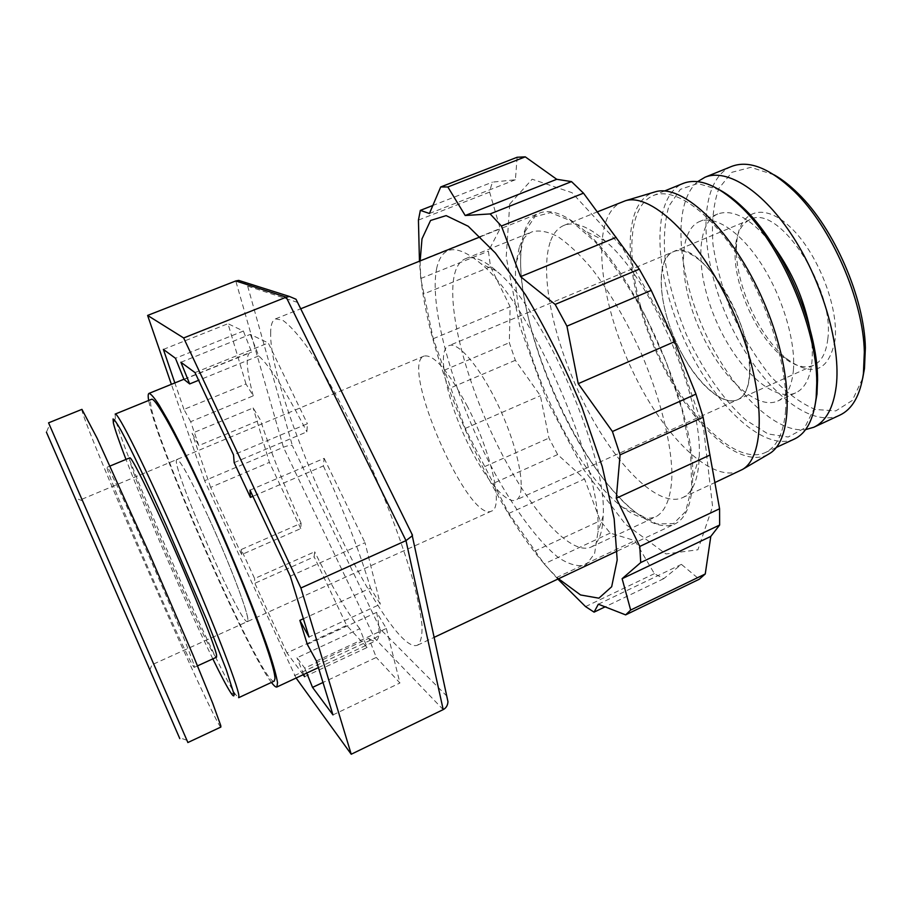 <?xml version="1.0" encoding="UTF-8"?>
<svg xmlns="http://www.w3.org/2000/svg" width="911" height="911" viewBox="0 0 911 911"><rect width="100%" height="100%" fill="white"/><g stroke="black" fill="none" stroke-linecap="round" stroke-linejoin="round"><path stroke-width="0.68" stroke-dasharray="4.55 3.42" d="M524.508 231.2C527.697 221.999 532.65 215.975 539.38 213.151C550.882 208.539 565.982 214.438 584.68 230.836C636.425 274.086 696.243 411.453 692.656 478.799C691.916 503.658 685.949 518.735 674.744 524.019C647.322 535.975 599.199 485.051 565.173 417.443C530.976 349.858 511.88 269.166 524.508 231.2M550.734 240.595C553.706 232.92 558.113 227.852 563.966 225.393C574.625 221.122 588.449 226.383 605.439 241.153C651.251 279.301 702.529 397.048 699.238 456.582C698.475 479.084 692.907 492.783 682.533 497.679C657.879 508.509 614.868 464.303 584.725 404.45C554.412 344.654 538.424 273.346 550.734 240.595M270.658 333.494C270.601 325.216 272.23 320.342 275.543 318.873L282.74 320.251C289.083 324.76 296.872 333.187 306.119 345.554C325.603 373.351 350.473 419.641 372.872 470.554C389.589 509.704 402.673 545.279 412.114 577.289C417.329 596.705 420.631 612.716 422.021 625.345C422.305 635.787 420.836 642.38 417.614 645.136C388.018 658.129 269.178 402.4 270.658 333.494M471.01 449.567C487.294 481.646 506.949 504.455 516.036 500.002C526.478 496.028 520.716 456.457 502.246 414.22C483.912 371.927 458.871 340.748 448.85 345.69C435.458 350.359 448.075 405.668 471.01 449.567M683.364 356.258C700.138 386.571 723.755 406.317 737.796 399.633C753.704 393.142 753.693 352.808 735.997 312.439C718.506 271.99 688.978 244.501 673.4 251.721C652.993 259.328 659.427 314.876 683.364 356.258M466.853 405.372C491.393 452.05 503.76 508.042 491.576 511.071C468.322 523.7 398.995 364.48 424.07 356.053C433.784 354.14 448.041 370.572 466.853 405.372M208.277 516.799C231.348 566.893 251.823 622.224 247.473 621.553C241.051 626.563 168.865 460.772 176.905 459.486C180.412 460.249 190.866 479.357 208.277 516.799M296.109 678.023L204.633 480.689L283.412 447.267C287.796 445.536 290.791 445.012 292.385 445.695L380.411 629.216L446.732 696.004L411.874 533.937M294.412 675.677L374.672 638.258C378.942 635.901 380.855 632.883 380.411 629.216M297.567 302.395L247.655 286.122L244.228 282.148M190.672 421.691L183.931 409.415L245.981 383.964L253.235 395.852L190.672 421.691L198.814 445.581L260.352 419.88L253.144 407.946L192.107 433.272L198.814 445.581M241.221 549.538L241.643 554.617L300.767 528.585L301.108 523.233L241.221 549.538L254.602 578.542L314.659 551.793L314.147 556.815L254.852 583.279L254.602 578.542M304.604 676.691L367.099 647.493L359.754 628.704L296.94 657.788L304.741 668.116L368.818 638.281L376.289 657.435L322.995 682.476M303.705 674.47L296.94 657.788M316.379 660.999L386.355 628.442L376.653 612.374L307.314 644.373M250.024 490.164L324.157 458.324L323.382 465.942L252.905 496.301M304.741 668.116L306.745 673.058M303.386 618.763L370.504 588.107L380.32 604.198L309.011 637.028M234.161 462.629L306.893 431.837L307.406 423.752L233.535 454.908M245.981 383.964L227.989 323.69L243.385 331.057L175.447 358.262M163.376 349.414L227.989 323.69M183.931 409.415L174.855 382.927M300.767 528.585L269.394 462.367L253.144 407.946M241.643 554.617L210.646 487.385L269.394 462.367M367.099 647.493L346.635 625.367L314.147 556.815M303.147 674.732L286.942 652.914L346.635 625.367M290.279 576.162L365.015 542.683L380.32 604.198M386.355 628.442L399.929 682.999L376.289 657.435M332.97 714.907L399.929 682.999M195.011 372.599L268.278 342.969L307.406 423.752M324.157 458.324L365.015 542.683M323.382 465.942C344.221 511.618 359.936 552.339 370.504 588.107M180.902 362.259L250.331 334.383L268.278 342.969M250.331 334.383L258.713 355.894C270.089 366.245 286.145 391.559 306.893 431.837M376.653 612.374C380.035 629.501 379.819 638.953 376.004 640.729C374.25 641.503 371.859 640.695 368.818 638.281M359.754 628.704C346.784 611.976 331.752 586.342 314.659 551.793M253.235 395.852C249.671 382.426 247.69 371.813 247.291 364.013C246.983 357.306 248.031 353.411 250.434 352.329L251.607 352.101L243.385 331.057M184.045 379.454L251.607 352.101M258.713 355.894L198.621 380.297M301.108 523.233C284.494 486.69 270.909 452.232 260.352 419.88M271.455 682.419C246.118 649.645 159.903 452.699 149.381 403.835L148.687 400.464M210.646 487.385L192.107 433.272M286.942 652.914L254.852 583.279M204.633 480.689L171.382 384.34M739.766 470.964C712.653 482.967 667.843 440.264 637.598 381.174C607.182 322.141 592.799 250.924 607.523 217.49C611.065 209.655 616.064 204.394 622.52 201.684M767.722 454.635C740.404 468.596 695.116 427.965 664.984 370.082C634.66 312.291 621.029 241.688 636.8 208.471C640.786 200.283 646.355 194.908 653.506 192.335M454.68 273.71C456.753 265.887 460.34 260.888 465.43 258.724C473.105 255.615 483.468 259.703 496.495 271C543.286 308.419 607.648 456.252 603.173 516.002C602.57 533.231 598.504 543.594 591 547.101C569.66 556.302 528.164 507.7 497.053 444.34C465.806 381.014 446.276 306.825 454.68 273.71M436.904 267.344C427.27 310.56 459.486 413.366 502.61 487.032C521.126 517.983 540.303 542.637 557.634 556.997C568.726 564.535 578.212 567.132 586.08 564.786L594.576 553.694L597.912 532.297C602.626 467.89 531.341 304.172 480.974 263.746C457.049 243.897 442.359 245.105 436.904 267.344M519.259 247.519L516.161 262.379C508.236 328.188 569.307 468.448 622.885 507.473C636.015 517.391 647.117 520.42 656.216 516.583C665.804 511.06 671.441 496.677 671.954 474.278C671.407 442.7 660.293 397.948 641.378 353.639C626.187 320.046 609.459 291.497 591.216 267.971C579.43 254.169 568.293 243.715 557.817 236.609C547.944 231.553 539.414 229.936 532.195 231.77C526.353 234.241 522.049 239.491 519.259 247.519M420.142 260.933C420.176 347.831 494.935 519.521 558.534 578.758M524.884 231.884L534.825 216.738L550.449 212.616L571.003 220.861L595.065 241.779C612.283 261.787 629.023 286.498 645.261 315.901L666.453 362.601L682.043 409.734L690.629 452.63L691.7 487.419L685.641 511.481L673.491 523.631L656.694 523.905L636.823 513.246C577.961 470.52 512.62 320.444 521.422 248.247L524.884 231.884M509.739 204.053L532.172 179.216L572.017 192.688L622.35 247.507L670.758 333.756L703.611 428.751L712.584 506.573L697.883 549.788L665.975 553.945L625.356 524.121L583.644 469.564L546.839 400.271L519.691 326.047L506.209 256.959L509.739 204.053M557.839 579.089L544.209 563.92L508.805 513.417L465.191 428.432L433.226 338.721L420.757 278.515L419.459 261.195M517.141 157.261L515.398 179.74L492.441 182.143L490.915 186.96L489.617 192.107L500.15 228.524L488.41 251.185L490.528 266.786L510.126 306.734L509.317 342.707L515.341 360.3L540.382 395.727L548.957 438.077L557.657 454.566L584.543 478.992L600.247 520.716L610.199 533.094L634.944 540.644L654.383 573.645L663.675 578.69L681.417 564.376L699.261 579.248M484.777 466.557L548.957 438.077M465.191 428.432L540.382 395.727M557.657 454.566L493.386 483.331M508.805 513.417L584.543 478.992M534.711 551.109L600.247 520.716M610.199 533.094L544.209 563.92M556.45 577.597L634.944 540.644M585.557 606.601L654.383 573.645M663.675 578.69L604.779 606.999M598.345 604.209L681.417 564.376M432.474 205.624L492.441 182.143M429.434 213.493L515.398 179.74M420.757 278.515L488.41 251.185M419.47 260.853L500.15 228.524M489.617 192.107L418.434 220.098M444.42 370.139L509.317 342.707M433.226 338.721L510.126 306.734M490.528 266.786L423.524 294.059M515.341 360.3L450.729 387.858M48.568 422.841L187.848 742.545M179.786 738.582L46.415 432.178L49.479 425.141M149.882 669.881L75.044 498.01L149.882 669.881L152.957 662.445L153.595 664.039L81.853 499.274L152.957 662.445M220.861 727.058C218.355 727.137 182.496 649.452 147.275 568.806C111.996 488.125 80.202 411.089 81.944 409.358M247.883 619.503C247.405 611.122 232.362 570.81 214.119 529.769C195.888 488.672 179.399 457.869 176.905 459.486C168.865 460.772 241.051 626.563 247.473 621.553L247.883 619.503M212.844 658.881C187.472 607.022 146.671 513.314 125.991 459.417M115.162 414.084L115.355 418.434C122.564 452.277 215.725 666.248 235.596 694.581L238.659 697.689M216.556 657.173C211.887 661.147 123.68 458.575 129.772 457.846M274.2 681.143C261.708 687.11 138.609 404.416 151.488 399.325M194.077 665.417L194.339 667.319C191.652 670.382 103.137 467.092 107.202 467.206C108.158 465.999 126.583 504.979 149.119 556.382C171.644 607.739 191.766 656.694 194.077 665.417M839.748 415.188C806.508 430.003 754.354 380.57 726.75 316.459C698.623 252.586 697.963 180.731 731.453 166.485M774.145 174.855L750.846 167.328L731.92 172.293L718.904 188.361C713.393 203.825 711.423 222.5 712.971 244.399C716.467 267.276 722.924 290.495 732.33 314.033C743.16 336.956 755.754 357.499 770.125 375.651C785.1 391.696 800.12 402.969 815.186 409.472L835.82 410.895L852.343 400.43L862.706 378.236M834.988 340.384C828.691 371.608 812.51 377.644 786.421 358.524C757.998 336.045 733.708 280.246 736.612 244.125C738.4 211.5 762.211 201.035 789.609 226.486C817.053 251.447 839.088 306.961 834.988 340.384M697.61 181.665C672.66 202.846 676.85 268.278 702.563 326.992C728.037 385.82 773.075 433.454 805.575 429.628M827.746 339.325C835.364 288.946 778.04 202.743 750.129 219.608C741.326 223.742 736.373 233.364 735.279 248.475C732.546 282.501 755.561 335.35 782.333 356.531C794.141 366.028 804.561 368.966 813.58 365.334C821.403 361.667 826.118 353.001 827.746 339.325M749.719 374.341C748.796 387.892 744.834 396.319 737.796 399.633C720.852 407.24 691.54 377.803 674.835 339.063C657.867 300.459 656.284 258.94 673.4 251.721C698.27 236.017 754.604 324.43 749.719 374.341M774.646 247.621C752.839 219.631 733.879 208.414 717.754 213.983C695.082 223.571 695.788 274.564 716.24 321.036C736.327 367.668 773.188 402.924 795.645 392.869C804.698 388.61 810.118 378.338 811.917 362.031C812.84 352.124 812.134 340.885 809.777 328.302M719.986 190.069L697.826 183.487L680.358 189.351L668.879 206.182C664.37 222.079 663.242 241.142 665.52 263.381C669.631 286.601 676.509 310.184 686.165 334.132C702.233 369.342 723.425 400.077 745.984 420.165L768.053 433.955L788.197 437.018L804.39 428.227L814.662 407.513M794.346 439.056C762.507 453.166 710.819 401.5 682.487 335.738C653.642 270.203 651.035 197.163 683.056 183.464M793.39 370.401C795.895 341.876 782.811 297.453 761.744 264.6C740.689 231.667 715.044 214.894 699.591 221.521C677.488 230.87 678.706 281.829 699.215 328.45C719.383 375.23 755.845 410.838 777.755 401.034C786.592 396.877 791.796 386.674 793.39 370.401M785.498 411.692C788.937 371.87 770.08 307.326 739.937 259.236C709.828 211.022 674.015 186.721 653.198 195.592C622.52 208.756 626.347 281.681 655.316 347.569C683.808 413.662 734.596 466.147 765.126 452.653C776.616 447.244 783.403 433.59 785.498 411.692M443.201 709.612L374.672 638.258L283.412 447.267L235.767 280.952M411.84 533.812L297.601 302.406M247.655 286.122L292.385 445.695M605.439 241.153L584.68 230.836M699.238 456.582L692.656 478.799M417.614 645.136L434.126 637.358M617.271 551.087L674.744 524.019M275.543 318.873L300.721 308.783M480.404 236.78L539.38 213.151M750.129 219.608L448.85 345.69M813.58 365.334L516.036 500.002M153.595 664.039L491.576 511.071M81.853 499.274L424.07 356.053M318.417 667.604L376.004 640.729M183.954 379.238L250.434 352.329M682.533 497.679L715.351 482.352M563.966 225.393L597.764 211.705M496.495 271L480.974 263.746M603.173 516.002L597.912 532.297M591 547.101L656.216 516.583M465.43 258.724L532.195 231.77M622.885 507.473L636.823 513.246M516.161 262.379L521.422 248.247M186.744 740.21L179.399 737.625M82.582 500.822L75.044 498.01M230.87 692.895L235.596 694.581M113.374 423.046L115.355 418.434M194.339 667.319L197.528 665.861M107.202 467.206L110.094 466.011M782.333 356.531L786.421 358.524M735.279 248.475L736.612 244.125M664.472 191.014L653.198 195.592M776.161 447.517L765.126 452.653M717.754 213.983L699.591 221.521M795.645 392.869L777.755 401.034"/><path stroke-width="1.37" d="M171.382 384.34L147.605 315.434L183.658 337.958L286.213 297.18L289.482 296.474L296.007 299.252L297.567 302.395M244.228 282.148L238.705 280.394L235.767 280.952L286.213 297.18L405.987 540.622L412.284 535.816L411.874 533.937M183.658 337.958L300.892 588.005L351.225 754.24L443.201 709.612C446.139 708.052 447.722 705.41 447.961 701.698L446.743 696.027M300.892 588.005L405.987 540.622L443.201 709.612M147.605 315.434L235.767 280.952M303.147 674.732L304.604 676.691L303.705 674.47M306.745 673.058L312.541 687.384L332.97 714.907L316.379 660.999L307.314 644.373L299.856 620.38L303.386 618.763M252.905 496.301L250.4 497.372L234.161 462.629L233.535 454.908L195.011 372.599L180.902 362.259L189.682 383.93L184.045 379.454L175.447 358.262L163.376 349.414L174.855 382.927M299.856 620.38L309.011 637.028L290.279 576.162L250.024 490.164L250.4 497.372M322.995 682.476L312.541 687.384M198.621 380.297L189.682 383.93M148.687 400.464C147.924 396.205 148.026 393.848 149.005 393.393C150.873 393.757 154.244 397.64 159.118 405.042L168.353 420.996C182.724 447.472 203.051 490.004 223.07 535.782C242.952 581.617 260.239 625.47 269.827 654.041C273.995 667.023 276.557 676.566 277.536 682.703L276.853 687.008C275.862 687.406 274.063 685.881 271.455 682.419M351.225 754.24L296.109 678.023M597.764 211.705L625.527 200.705C652.458 192.506 702.654 241.609 733.776 313.407C765.138 385.102 766.891 455.295 742.533 469.427L715.351 482.352M653.506 192.335L655.442 191.766C683.011 183.418 732.991 230.802 763.224 300.584C793.709 370.253 794.358 439.125 769.465 453.621L767.722 454.635M558.534 578.758L580.558 594.963L598.88 598.185L611.668 586.752L617.191 559.992L614.162 518.86L602.16 466.295L581.901 407.228C564.854 366.518 546.031 329.008 525.453 294.697L495.402 253.007L468.208 226.247L446.139 215.622L430.561 220.473L421.998 238.864L420.142 260.933M419.459 261.195L418.434 220.098L420.347 210.373L429.434 213.493L440.708 186.96L447.848 186.971L465.202 215.508L490.152 213.926L501.403 226.019L520.591 276.659L555.152 304.411L566.938 326.149L578.223 383.668L612.431 431.518L620.095 454.851L616.28 498.237L639.784 546.441L640.729 562.554L622.122 578.69L630.663 610.051L625.629 614.879L598.345 604.209L594.063 612.146L585.557 606.601L557.839 579.089M625.629 614.879L699.261 579.248L705.251 573.976L710.796 536.42L719.633 525.043L719.576 508.759L703.133 417.238L695.947 394.121L674.687 341.614L651.24 290.393L639.294 269.155L583.495 193.166L571.516 181.608L556.746 179.296L525.26 156.851L517.141 157.261L440.708 186.96M604.779 606.999L594.063 612.146M705.251 573.976L630.663 610.051M622.122 578.69L710.796 536.42M640.729 562.554L719.633 525.043M719.576 508.759L639.784 546.441M616.28 498.237L710.022 455.022M620.095 454.851L703.133 417.238M695.947 394.121L612.431 431.518M566.938 326.149L651.24 290.393M578.223 383.668L674.687 341.614M501.403 226.019L583.495 193.166M520.591 276.659L616.178 237.361M639.294 269.155L555.152 304.411M447.848 186.971L525.26 156.851M465.202 215.508L556.746 179.296M571.516 181.608L490.152 213.926M420.347 210.373L432.474 205.624M187.359 741.292L48.568 422.841L81.944 409.358L97.101 438.18L149.916 554.822L193.143 655.362L212.673 703.144L220.769 725.611L220.861 727.058L187.848 742.545L187.359 741.292M46.415 432.178L179.786 738.582M125.991 459.417C119.216 441.812 115.002 429.685 113.374 423.046L113.055 418.946C114.194 419.254 116.836 423.068 120.992 430.391C130.489 447.882 147.263 483.024 166.406 525.806L207.389 621.518L226.27 669.733L233.899 693.783C234.343 696.881 233.341 696.585 230.87 692.895C227.124 687.179 221.111 675.837 212.844 658.881M238.876 695.56C237.817 684.97 210.748 615.745 177.964 541.248C145.179 466.705 117.621 411.613 115.162 414.084L151.488 399.325C155.61 396.205 184.694 450.228 217.387 524.178C250.115 598.072 275.566 667.478 274.951 678.775L274.2 681.143L238.659 697.689L238.876 695.56M110.094 466.011L129.772 457.846C131.469 456.331 150.554 494.844 173.067 546.008C195.58 597.104 215.019 646.138 216.579 655.157L216.556 657.173L197.528 665.861M704.966 177.258L731.453 166.485C748.865 159.778 769.852 168.114 794.415 191.492C831.584 227.397 863.377 300.391 864.334 352.056L863.412 373.635C860.212 395.42 852.332 409.278 839.748 415.188L813.819 427.248C825.97 421.531 833.44 407.809 836.252 386.093C840.967 346.704 823.248 283.776 793.356 237.372C763.486 190.843 726.955 167.92 704.966 177.258L697.61 181.665M862.706 378.236L864.471 368.613L865.37 347.831C864.459 298.102 833.998 228.16 798.218 193.622C790.076 185.559 782.048 179.296 774.145 174.855M805.575 429.628L813.819 427.248M809.777 328.302C803.775 298.922 792.058 272.025 774.646 247.621M814.662 407.513L816.973 394.178L817.566 379.887C818.032 326.104 781.866 243.078 742.18 206.786C734.573 199.566 727.183 193.997 719.986 190.069M664.472 191.014L683.056 183.464C698.259 177.52 717.037 184.785 739.379 205.271C780.044 242.463 817.224 327.858 816.757 382.973L816.154 397.617C813.603 419.595 806.326 433.408 794.346 439.056L776.161 447.517M434.126 637.358L617.271 551.087M300.721 308.783L480.404 236.78M289.482 296.474L238.705 280.394M412.467 535.144L296.007 299.252M447.961 701.698L412.284 535.816M276.853 687.008L318.417 667.604M149.005 393.393L183.954 379.238M655.442 191.766L625.527 200.705M769.465 453.621L742.533 469.427M798.218 193.622L794.415 191.492M865.37 347.831L864.334 352.056M742.18 206.786L739.379 205.271M817.566 379.887L816.757 382.973"/></g></svg>
